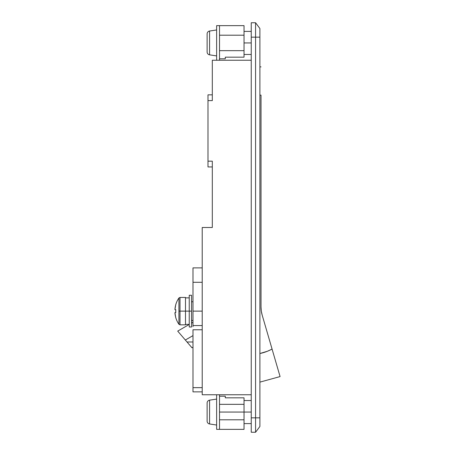 <?xml version="1.0" encoding="UTF-8"?>
<svg xmlns="http://www.w3.org/2000/svg" width="455" height="455" viewBox="0 0 455 455"><rect width="100%" height="100%" fill="white"/><g stroke="black" fill="none" stroke-linecap="round" stroke-linejoin="round"><path stroke-width="0.68" d="M192.988 301.756L191.549 301.756L192.988 301.756M191.549 320.502L192.988 320.502L191.549 320.502M251.245 42.935L244.034 42.935L251.245 42.935M251.245 412.065L244.034 412.065L251.245 412.065M202.219 227.5L202.219 267.876L202.219 227.5L212.314 227.5L202.219 227.5M202.219 325.547L202.219 282.293L192.988 282.293L192.988 311.129L202.219 311.129L202.219 325.547L192.988 325.547L202.219 325.547L202.219 329.773L192.988 329.773L192.988 391.874L202.219 391.874L192.988 391.874L192.988 387.654L202.219 387.654L202.219 329.773L202.219 394.758L251.245 394.758L202.219 394.758L202.219 329.773L192.988 329.773L192.988 387.654L202.219 387.654L202.219 326.644M251.245 432.25L251.245 22.75L251.245 37.168L255.568 37.168L255.568 22.75L251.245 22.75L255.568 22.75L255.568 417.832L251.245 417.832L251.245 37.168L259.896 37.168L259.896 28.517L255.568 22.75L259.896 28.517L259.896 417.832L259.896 37.168L255.568 37.168L255.568 417.832L251.245 417.832L251.245 432.25L255.568 432.25L255.568 417.832L255.568 432.25L259.896 426.483L259.896 417.832L255.568 417.832L259.896 417.832L259.896 426.483L255.568 432.25L251.245 432.25M212.314 100.612L207.986 100.612L207.986 161.172L207.986 94.845L212.314 94.845L207.986 94.845L207.986 100.612L212.314 100.612L212.314 60.242L251.245 60.242L212.314 60.242L212.314 99.486M207.986 161.172L207.986 166.939L212.314 166.939L207.986 166.939L207.986 161.172L212.314 161.172L212.314 227.5L212.314 161.172L207.986 161.172M212.314 162.298L212.314 161.172M177.706 331.109L189.24 324.449L177.706 331.109L178.286 331.786L177.706 331.109M191.549 323.118L192.988 322.288L191.549 323.118M177.854 331.28L185.339 340.022L192.988 335.608L185.339 340.022L187.022 341.989L192.988 341.989L187.022 341.989L191.959 347.757L191.629 347.37L192.988 347.757M261.022 95.135L261.022 307.017L261.022 95.135L259.896 95.135L261.022 95.135M261.306 311.089L261.022 307.017L261.306 311.089L262.171 315.082L272.062 349.048A43.259 43.259 0 0 1 259.896 353.512L267.318 351.288L272.084 349.116M262.285 352.955A43.259 43.259 0 0 0 272.062 349.048L262.171 315.082A28.836 28.836 0 0 1 261.022 307.017M272.09 349.15L272.391 350.168M275.144 359.626L276.532 364.392M280.081 376.575L272.062 349.048L280.081 376.575L259.896 382.126M179.941 333.72L187.022 341.989M190.656 346.232L191.629 347.37M192.988 267.876L202.219 267.876L192.988 267.876L192.988 282.293L192.988 267.876M202.219 311.129L202.219 267.876L202.219 282.293L192.988 282.293L192.988 325.547L192.988 311.129L202.219 311.129M192.988 325.547L192.988 326.644M244.034 429.366L244.034 412.065L219.52 412.065L219.52 419.794L244.034 419.794L219.52 419.794L219.52 429.366L244.034 429.366L244.034 404.336L219.52 404.336L219.52 412.065L244.034 412.065L244.034 397.824L225.288 397.824L225.288 396.203L219.52 396.203L219.52 404.336L244.034 404.336L244.034 397.824L225.288 397.824L225.288 396.203L219.52 396.203L219.52 394.758L219.52 396.077M219.52 429.366L216.637 429.366L216.637 394.758L216.637 429.366L219.52 429.366L219.52 396.203M219.52 58.797L225.288 58.797L225.288 57.176L244.034 57.176L244.034 50.664L219.52 50.664L219.52 58.797L219.52 50.664L244.034 50.664L244.034 35.206L219.52 35.206L219.52 50.664L219.52 35.206L244.034 35.206L244.034 25.634L244.034 57.176L225.288 57.176L225.288 58.797L219.52 58.797L219.52 60.242L219.52 58.922M219.52 25.634L219.52 35.206L219.52 25.634L216.637 25.634L216.637 60.242L216.637 25.634L244.034 25.634M216.637 399.086L209.573 400.155L209.573 423.969L216.637 425.038L209.573 423.969L209.573 400.155A2.884 2.884 0 0 0 207.122 403.011L207.122 421.12A2.884 2.884 0 0 0 209.573 423.969A2.884 2.884 0 0 1 207.122 421.12L207.122 403.011A2.884 2.884 0 0 1 209.573 400.155L216.637 399.086M207.122 33.88A2.884 2.884 0 0 1 209.573 31.031L216.637 29.962L209.573 31.031L209.573 54.845L216.637 55.914L209.573 54.845L209.573 31.031A2.884 2.884 0 0 0 207.122 33.88L207.122 51.989A2.884 2.884 0 0 0 209.573 54.845A2.884 2.884 0 0 1 207.122 51.989L207.122 34.057M191.549 326.991L191.549 295.267L191.549 311.129L185.492 311.129L189.24 311.129L189.24 295.267L189.24 326.991L191.549 326.991L191.549 311.129L189.24 311.129L189.24 326.991M178.929 324.267L179.998 324.83L185.492 324.83L185.492 311.129L179.998 311.129L179.998 324.83L179.998 311.129L178.929 311.129L178.929 324.267L178.929 297.991A23.069 23.069 0 0 0 175.71 304.793L174.919 309.645L175.755 309.645L175.755 312.613L174.919 312.613L175.71 317.465A23.069 23.069 0 0 0 178.929 324.267A23.069 23.069 0 0 1 175.71 317.465L174.965 313.228M175.755 317.442L175.448 316.253L175.755 317.442A23.023 23.023 0 0 1 174.919 312.613L175.755 312.613L175.755 309.645A22.682 20.299 90 0 0 175.755 312.613L175.755 309.645L174.919 309.645A23.023 23.023 0 0 1 175.755 304.816L175.448 306.005L175.71 304.793A23.069 23.069 0 0 1 178.929 297.991L178.929 311.129L185.492 311.129L185.492 297.433L185.492 324.83M174.965 309.036L175.033 308.422L174.965 309.036M178.929 297.991L179.998 297.433L179.998 311.129L179.998 297.433L185.492 297.433M175.71 304.793L175.033 308.422M175.448 316.253L175.033 313.836M175.755 309.645L175.755 312.613M251.245 54.469L244.034 54.469M251.245 423.599L244.034 423.599M251.245 400.531L244.034 400.531M251.245 31.401L244.034 31.401M259.896 66.874L261.022 66.874M189.24 295.267L191.549 295.267M185.492 324.398L189.24 324.398M185.492 297.866L189.24 297.866"/></g></svg>
